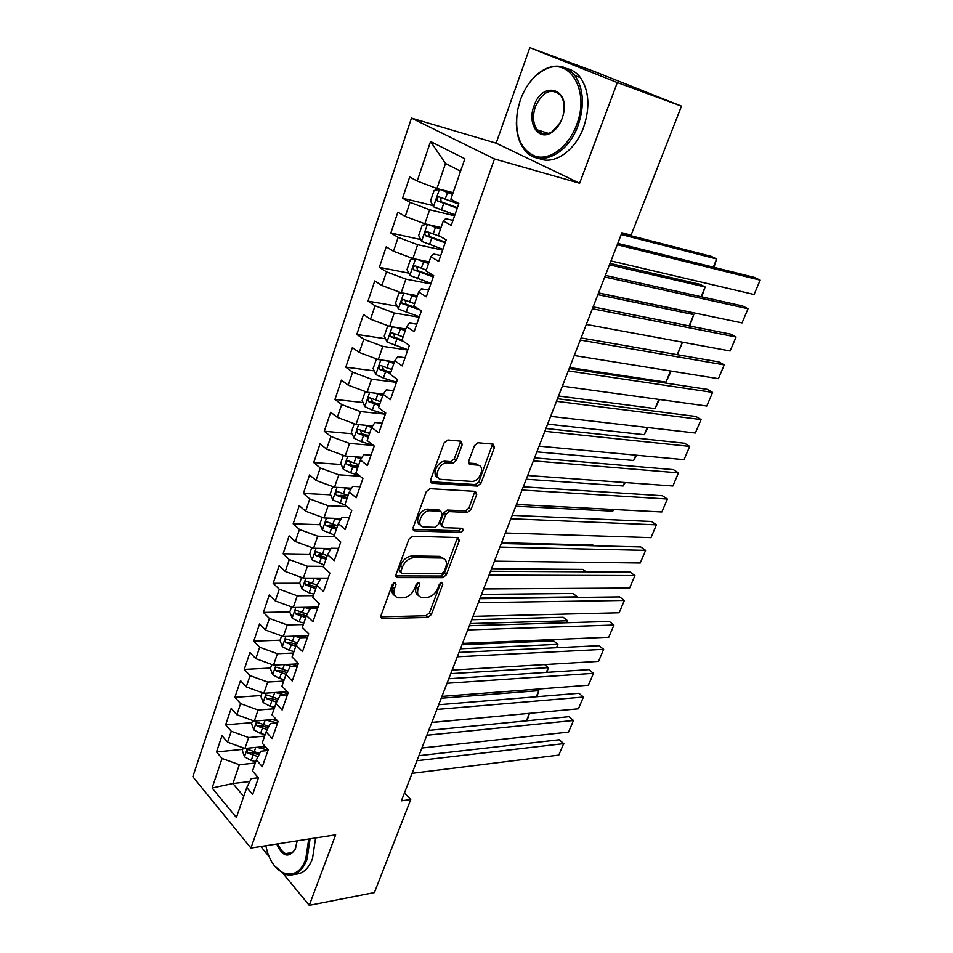 <?xml version="1.0" encoding="UTF-8"?>
<svg xmlns="http://www.w3.org/2000/svg" width="953" height="953" viewBox="0 0 953 953"><rect width="100%" height="100%" fill="white"/><g stroke="black" fill="none" stroke-linecap="round" stroke-linejoin="round"><path stroke-width="1.43" d="M394.935 582.426L392.362 584.499L380.962 615.709L382.189 618.545L427.837 617.449L431.34 614.578L442.764 584.344L441.811 582.343L439.333 584.356L437.844 588.311C435.295 593.862 431.518 596.935 426.515 597.543L422.084 597.567C417.974 596.697 416.687 593.648 418.248 588.418L419.725 584.415L418.724 582.378L416.199 584.427L414.71 588.43C412.149 594.076 408.289 597.197 403.143 597.817L398.557 597.829C394.328 596.947 392.97 593.85 394.506 588.549L395.995 584.487L394.935 582.426M462.241 444.527L460.847 441.156L447.85 439.964L444.086 442.895L430.542 479.978L432.007 483.254L477.453 486.101L480.943 483.242L494.476 447.422L493.189 444.134L477.918 442.74L474.475 445.623L468.65 461.24L470.008 464.516L477.513 465.088C485.935 465.35 479.967 481.92 471.675 481.396L441.549 479.419C432.793 479.311 438.535 462.36 447.219 462.789L452.878 463.194L456.416 460.275L462.241 444.527L460.144 443.014L460.335 441.108M617.318 82.566L529.82 47.65L496.144 143.164L579.627 183.238L617.318 82.566L681.478 106.14L631.1 235.141L621.904 232.77L401.392 800.83L410.743 799.519L404.441 793.003M579.627 183.238L494.476 158.96L250.925 848.051L192.828 776.731L411.458 118.089L494.476 158.96M282.934 873.353L309.26 905.35L335.659 834.828L250.925 848.051M309.26 905.35L374.398 892.58L410.743 799.519M412.601 536.277L408.897 539.231L395.96 574.635L397.294 577.601L442.835 577.673L446.361 574.802L459.31 540.542L458.024 537.54L412.601 536.277M413.054 527.843L426.289 491.617L430.017 488.675L475.38 491.355L476.691 494.5L471.008 509.557L467.458 512.428L449.351 511.618L445.742 514.513L441.989 524.567L443.359 527.652L462.193 528.296C463.873 529.749 463.349 531.131 460.644 532.417L414.507 530.964L413.054 527.843M242.717 749.38L216.534 751.953L222.073 758.469L212.102 787.988L236.392 817.519L246.791 787.559L252.652 794.457L258.442 777.851L252.521 771.013L256.381 759.91L262.325 766.712L268.21 749.868L262.194 743.126L266.101 731.868L272.153 738.551L278.121 721.469L272.01 714.833L275.977 703.409L282.124 709.997L288.175 692.652L281.969 686.136L285.983 674.533L292.237 681.014L298.372 663.419L292.071 657.01L296.145 645.241L302.494 651.602L308.736 633.745L302.315 627.455L306.461 615.507L312.918 621.749L319.243 603.63L312.727 597.46L316.932 585.333L323.496 591.456L329.905 573.063L323.281 567.011L327.546 554.706L334.229 560.698L340.745 542.019L334.003 536.11L338.339 523.614L345.117 529.475L351.74 510.51L344.891 504.733L349.286 492.046L356.184 497.764L362.902 478.513L355.934 472.867L360.401 459.989L367.417 465.564L374.243 446.016L367.155 440.512L371.694 427.432L378.829 432.865L385.762 413.006L378.555 407.658L383.166 394.363L390.42 399.652L397.472 379.473L390.134 374.279L394.816 360.782L402.202 365.916L409.361 345.403L401.892 340.376L406.645 326.665L414.162 331.632L421.429 310.797L413.84 305.937L418.665 291.999L426.325 296.8L433.71 275.62L425.979 270.938L430.887 256.774L438.678 261.396L446.183 239.882L438.309 235.367L443.3 220.977L451.234 225.42L458.858 203.549L450.852 199.213L464.885 158.77L430.553 141.497L445.516 163.487L436.927 188.527L453.128 192.661M216.534 751.953L221.989 735.716L227.576 742.184L231.281 731.249L248.662 737.562L264.636 736.097M251.878 722.648L225.647 724.828L231.281 731.249M225.647 724.828L231.174 708.365L236.856 714.726L240.609 703.636L258.108 710.009L274.107 708.794M261.158 695.535L234.891 697.322L240.609 703.636M234.891 697.322L240.501 680.621L246.267 686.887L250.067 675.641L267.698 682.062L283.708 681.109M270.569 668.053L244.266 669.423L250.067 675.641M244.266 669.423L249.948 652.495L255.809 658.654L259.657 647.242L277.406 653.722L293.453 653.031M280.111 640.19L253.772 641.131L259.657 647.242M253.772 641.131L259.538 623.953L265.482 630.004L269.401 618.437L287.27 624.977L303.328 624.549M289.795 611.921L263.409 612.434L269.401 618.437M263.409 612.434L269.258 595.017L275.31 600.95L279.277 589.204L297.265 595.816L313.346 595.661M299.73 583.26L273.189 583.319L279.277 589.204M273.189 583.319L279.122 565.653L285.269 571.466L289.295 559.554L307.414 566.225L323.508 566.356M309.88 554.193L283.101 553.788L289.295 559.554M283.101 553.788L289.128 535.86L295.37 541.554L299.456 529.463L317.706 536.194L334.622 536.646M320.184 524.722L293.167 523.816L299.456 529.463M293.167 523.816L299.278 505.626L305.627 511.201L309.773 498.931L328.154 505.733L347.083 506.579M330.643 494.821L303.388 493.416L309.773 498.931M303.388 493.416L309.582 474.951L316.039 480.395L320.244 467.947L338.768 474.808L360.02 476.178M341.269 464.504L313.751 462.55L320.244 467.947M313.751 462.55L320.041 443.824L326.605 449.125L330.882 436.486L349.525 443.419L373.505 445.432M352.062 433.746L324.27 431.232L330.882 436.486M324.27 431.232L330.667 412.22L337.326 417.39L341.662 404.56L360.448 411.553L385.369 414.162L372.313 410.112L364.892 406.633L362.152 400.605L365.261 391.516M363.033 402.535L334.956 399.45L341.662 404.56M334.956 399.45L341.436 380.14L348.214 385.167L352.622 372.146L371.539 379.211L396.472 382.332M374.184 370.884L345.796 367.167L352.622 372.146M345.796 367.167L352.372 347.571L359.269 352.455L363.748 339.22L382.808 346.356L407.741 350.025M385.512 338.768L356.803 334.408L363.748 339.22M356.803 334.408L363.486 314.502L370.503 319.231L375.041 305.794L394.244 313.001L419.189 317.23M397.056 306.187L367.977 301.136L375.041 305.794M367.977 301.136L374.767 280.921L381.903 285.495L386.513 271.843L405.859 279.122L430.816 283.923M408.777 273.13L379.33 267.352L386.513 271.843M379.33 267.352L386.227 246.827L393.482 251.223L398.163 237.368L417.652 244.718L442.609 250.103M420.726 239.584L390.849 233.032L398.163 237.368M390.849 233.032L397.854 212.185L405.239 216.414L410.004 202.334L429.648 209.767L454.605 215.759M432.888 205.55L402.559 198.176L410.004 202.334M402.559 198.176L409.683 176.996L417.188 181.046L430.553 141.497M452.973 220.417L445.67 218.69L443.3 220.977M417.188 181.046L436.927 188.527M440.715 255.559L433.401 254.01L430.887 256.774M429.648 209.767L424.824 223.812L441.025 227.541M405.239 216.414L424.824 223.812M428.647 290.141L421.333 288.771L418.665 291.999M417.652 244.718L412.911 258.549L429.112 261.884M393.482 251.223L412.911 258.549M416.759 324.187L409.456 322.984L406.645 326.665M405.859 279.122L401.189 292.738L417.39 295.704M381.903 285.495L401.189 292.738L398.962 293.083L395.543 303.078L398.425 309.022L419.344 316.777M405.061 357.697L397.758 356.66L394.816 360.782M394.244 313.001L389.646 326.402L405.835 328.999M370.503 319.231L389.646 326.402M393.553 390.706L386.251 389.825L383.166 394.363M382.808 346.356L378.281 359.555L394.459 361.795M359.269 352.455L378.281 359.555M382.213 423.203L374.91 422.477L371.694 427.432M371.539 379.211L367.084 392.207L383.344 394.101M348.214 385.167L367.084 392.207M371.039 455.212L363.748 454.641L360.401 459.989M360.448 411.553L356.065 424.359L372.659 425.955M337.326 417.39L356.065 424.359M360.031 486.733L352.753 486.316L349.286 492.046M349.525 443.419L345.2 456.034L362.069 457.309M326.605 449.125L345.2 456.034M349.203 517.789L341.913 517.515L338.339 523.614M338.768 474.808L334.503 487.233L351.609 488.198M316.039 480.395L334.503 487.233M338.518 548.38L331.251 548.249L327.546 554.706M328.154 505.733L323.96 517.967L341.269 518.623M305.627 511.201L323.96 517.967M327.999 578.531L320.732 578.531L316.932 585.333M317.706 536.194L313.573 548.261L331.048 548.594M295.37 541.554L313.573 548.261M317.635 608.24L310.368 608.359L306.461 615.507M307.414 566.225L303.34 578.114L328.142 578.137M285.269 571.466L303.34 578.114M307.414 637.521L300.159 637.771L296.145 645.241M297.265 595.816L293.25 607.526L318.028 607.121M275.31 600.95L293.25 607.526M297.348 666.373L290.105 666.755L285.983 674.533M287.27 624.977L283.303 636.521L308.057 635.699M265.482 630.004L283.303 636.521M287.413 694.82L280.182 695.309L275.977 703.409M277.406 653.722L273.511 665.111L298.218 663.872M255.809 658.654L273.511 665.111M277.633 722.862L270.402 723.47L266.101 731.868M267.698 682.062L263.85 693.296L287.294 691.735M246.267 686.887L263.85 693.296M267.984 750.511L260.765 751.238L256.381 759.91M258.108 710.009L254.32 721.076L276.108 719.277M236.856 714.726L254.32 721.076M258.382 777.779L251.27 778.601L246.791 787.559M248.662 737.562L244.921 748.474L265.196 746.497M227.576 742.184L244.921 748.474M681.478 106.14L594.231 71.439L529.82 47.65M260.836 846.502L269.377 856.89M496.144 143.164L411.458 118.089M460.561 171.23L445.516 163.487M249.793 781.543L232.901 783.521L243.73 796.386M222.073 758.469L239.346 764.735L255.297 763.031M239.346 764.735L232.901 783.521L212.102 787.988M277.252 720.539L276.43 720.599M299.147 611.743L298.372 611.755M310.583 583.236L308.343 583.248M322.805 554.396L318.564 554.336M335.778 525.246L329.059 525.02M348.012 495.727L339.995 495.31M358.411 465.719L352.026 465.267M368.978 435.271L365.428 434.949M394.113 582.617L392.576 586.845C391.23 591.074 391.957 593.993 394.745 595.613M418.427 595.434C415.639 593.874 414.936 590.979 416.306 586.738L417.831 582.617M380.747 616.829L425.92 615.769L429.422 612.898L440.834 582.628M395.745 575.922L440.882 576.029L444.408 573.17L457.535 537.528M400.796 571.383L401.844 573.468L441.656 573.623L444.134 571.609L445.718 567.416C447.35 561.984 446.004 558.851 441.692 558.029L414.126 557.624C408.92 558.136 405.001 561.281 402.38 567.059L400.796 571.383L398.842 569.703L400.689 572.562M443.49 558.446L439.714 556.409L441.334 558.017M398.842 569.703L400.415 565.391C403.048 559.614 406.955 556.481 412.161 555.968L439.357 556.385M441.847 526.437L439.988 522.971L443.717 512.928L447.326 510.034L465.433 510.856L468.971 508.009L474.868 491.331M412.84 529.344L458.631 530.833L461.264 528.26M430.148 510.748L430.089 510.748C421.417 510.046 415.198 527.009 424.097 526.985L434.818 527.354L438.463 524.448L442.204 514.358L440.798 511.225L430.148 510.748L428.076 509.152C420.452 508.437 413.614 522.863 420.499 525.043M428.123 509.152L438.773 509.641M438.07 477.56C431.042 475.487 437.391 460.787 445.146 461.24L450.805 461.657L454.331 458.75L460.144 443.014M478.644 465.314L475.44 463.575L477.513 465.088M468.447 463.039L475.44 463.575M430.339 481.694L475.404 484.565L478.882 481.718L492.582 444.074M243.241 747.867L242.324 750.559L244.564 756.873L251.223 760.494L255.785 761.626M256.869 747.307L268.127 750.106M431.804 722.493L529.32 713.344M263.207 746.687L265.994 747.378M259.597 753.537L248.53 749.654C246.827 749.904 246.589 751.059 247.84 753.108L258.025 756.646M259.025 754.681L251.711 752.715L247.84 753.108M526.366 720.837L529.415 713.44L527.021 720.778M416.961 760.72L563.652 743.638L559.28 739.778L418.915 755.693M412.065 773.336L558.792 755.11L563.652 743.638L558.792 755.11M559.28 739.778L564.045 743.912M252.628 720.456L251.544 723.601L253.832 729.903L260.55 733.524L265.125 734.68M266.09 720.111L277.109 722.91M441.227 698.227L538.79 690.663L537.027 689.15M272.427 719.586L277.585 720.897M268.877 726.46L257.894 722.577C256.131 722.815 255.88 723.97 257.155 726.055L267.269 729.605M268.246 727.699L261.015 725.733L257.155 726.055M536.277 696.762L538.79 690.663L536.944 696.714M262.146 692.676L260.908 696.286L263.219 702.564L269.997 706.173L274.607 707.352M275.417 692.521L284.947 694.987M450.757 673.664L548.285 667.636L544.628 664.575M281.766 692.104L287.818 693.665M278.276 698.99L267.388 695.118C265.565 695.345 265.291 696.512 266.59 698.632L276.62 702.17M277.573 700.324L270.461 698.358L266.59 698.632M546.319 672.401L548.285 667.636L546.986 672.353M426.861 735.251L573.468 720.48L569.048 716.668L428.743 730.379M421.893 748.022L568.548 732.095L573.468 720.48L568.548 732.095M436.879 709.437L583.415 697.048L578.924 693.284L438.702 704.732M431.852 722.386L578.423 708.794L583.415 697.048L578.423 708.794M265.827 845.728L266.733 849.421C273.463 876.51 297.479 883.467 305.71 859.177L308.748 839.033M310.07 838.819L306.961 859.63C301.601 872.483 294.132 877.308 284.554 874.115L274.988 866.313M297.253 840.82L295.013 849.504C288.473 858.367 282.386 856.544 276.727 844.024M278.05 843.822C279.837 848.837 282.35 852.101 285.602 853.602C289.533 855.044 292.774 853.411 295.323 848.718L295.775 847.741M315.598 837.961L312.489 858.701C308.379 869.041 302.506 874.211 294.894 874.223M288.306 854.15L287.365 853.316M576.613 124.867C590.36 90.523 569.132 55.75 544.425 69.831C533.692 75.609 525.639 85.699 520.29 100.077L517.419 110.882C514.382 134.969 520.529 150.181 535.884 156.495C550.238 160.485 568.655 146.607 576.613 124.867M527.974 84.888C532.918 77.634 538.624 72.357 545.104 69.057C556.957 63.613 566.904 65.793 574.933 75.609C583.641 88.855 584.701 105.461 578.09 125.427C567.619 155.458 538.302 168.085 524.781 150.157C519.218 143.2 516.407 133.98 516.359 122.508M562.103 118.482C559.625 124.986 556.016 129.715 551.299 132.67C538.35 141.139 527.116 123.521 533.954 106.093C542.269 79.992 570.823 88.248 563.092 115.301L562.103 118.482M563.902 111.215C564.605 104.627 563.485 99.315 560.531 95.264C551.215 87.533 542.829 91.321 535.383 106.641C532.37 116.075 533.001 123.807 537.278 129.858C541.244 134.373 546.117 135.052 551.882 131.895L560.304 122.568M566.904 68.568C572.229 69.724 576.744 72.738 580.448 77.61C589.168 90.809 590.217 107.355 583.617 127.237C575.04 151.313 553.49 165.619 538.659 158.269M538.945 131.55L538.314 130.18M271.796 664.479L270.39 668.577L272.749 674.843L279.586 678.441L284.22 679.644M284.864 664.539L292.726 666.612M460.418 648.79L557.886 644.335L553.562 640.809L461.979 644.752M291.225 664.217L297.515 665.885M287.782 671.126L277.013 667.279C275.131 667.481 274.845 668.661 276.156 670.817L286.091 674.355M287.02 672.58L280.039 670.602L276.156 670.817M556.492 647.73L557.886 644.335L557.148 647.695M281.588 635.889L280.015 640.487L282.41 646.73L289.307 650.315L293.965 651.554M294.417 636.151L300.398 637.76M470.186 623.607L567.595 620.76L563.223 617.282L471.699 619.724M300.791 635.937L306.735 637.545M297.419 642.87L286.77 639.046C284.84 639.225 284.53 640.416 285.864 642.608L295.823 646.17M296.586 644.419L289.748 642.465L285.864 642.608M566.785 622.75L567.595 620.76L567.44 622.726M447.028 683.277L593.469 673.33L588.918 669.625L448.792 678.739M441.93 696.405L588.418 685.219L593.469 673.33L588.418 685.219M457.321 656.772L603.642 649.327L599.032 645.681L459.012 652.412M452.151 670.078L598.532 661.37L603.642 649.327L598.532 661.37M291.511 606.894L289.772 611.993L292.202 618.211L299.159 621.785L303.84 623.059M304.078 607.347L310.035 608.979M480.086 598.103L577.435 596.9L572.991 593.481L481.539 594.386M310.464 607.24L314.299 608.3M307.176 614.208L296.681 610.42C294.68 610.563 294.358 611.766 295.704 613.994L305.734 617.592M306.33 615.876L299.587 613.923L295.704 613.994M467.744 629.921L613.935 625.037L609.277 621.439L469.364 625.728M462.515 643.394L608.776 637.223L613.935 625.037L608.776 637.223M301.589 577.47L299.659 583.081L302.137 589.288L309.165 592.849L313.871 594.148M313.871 578.126L320.005 579.841M586.119 571.824L582.879 569.406L491.498 568.715M320.244 578.126L321.673 578.531M317.051 585.118L306.723 581.366C304.662 581.497 304.317 582.7 305.687 584.975L315.788 588.609M316.36 586.965L309.582 584.963L305.687 584.975M478.311 602.689L624.358 600.45L619.641 596.912L479.859 598.687M473.01 616.353L619.14 612.779L624.358 600.45L619.14 612.779M311.81 547.606L309.701 553.764L312.227 559.947L324.044 564.831M323.77 548.451L330.095 550.262M593.933 545.783L592.885 545.033L501.588 542.733M330.131 548.571L330.929 548.797M327.224 555.647L316.92 551.906C314.8 552.001 314.43 553.216 315.824 555.539L325.986 559.208M326.534 557.636L319.72 555.587L315.824 555.539M489.02 575.1L634.912 575.564L630.124 572.086L490.497 571.276M483.647 588.942L629.623 588.049L634.912 575.564L629.623 588.049M322.185 517.312L319.886 524.019L322.448 530.178L334.36 535.074M333.8 518.337L340.304 520.255M340.114 518.575L341.114 518.873M337.588 525.77L327.26 522.006C325.08 522.077 324.687 523.304 326.093 525.663L336.338 529.38M336.85 527.879L330 525.794L326.093 525.663M499.872 547.129L645.598 550.369L640.75 546.951L501.29 543.496M494.428 561.162L640.237 562.997L645.598 550.369L640.237 562.997M332.716 486.566L330.226 493.845L332.823 499.968L345.212 505.007M613.458 509.474L612.767 511.142L515.752 506.246M343.95 487.769L350.644 489.782M350.192 488.115L351.431 488.484M348.107 495.441L337.767 491.677C335.504 491.724 335.099 492.951 336.528 495.357L346.832 499.098M347.333 497.692L340.424 495.56L336.528 495.357M612.767 511.142L613.851 509.486M510.879 518.766L656.414 524.853L651.495 521.494L512.214 515.347M505.364 533.001L650.994 537.647L656.414 524.853L650.994 537.647M343.402 455.355L340.709 463.218L343.354 469.317L350.644 472.819L358.936 475.297M624.572 482.492L623.143 485.97L526.235 479.228M354.206 456.713L361.116 458.858M360.353 457.178L361.866 457.643M358.781 464.671L348.381 460.871C346.094 460.918 345.665 462.157 347.083 464.587L357.494 468.388M357.959 467.053L350.978 464.861L349.882 462.026M625.228 482.54L623.143 485.97M522.041 490.021L667.374 499.027L662.383 495.727L523.292 486.792M516.443 504.447L661.87 511.975L667.374 499.027L661.87 511.975M354.242 423.68L351.347 432.138L354.039 438.213L361.39 441.692L373.385 445.349M635.83 455.165L633.638 460.49L536.861 451.853M364.582 425.181L371.694 427.456M370.574 425.753L372.42 426.325M369.609 433.436L359.15 429.6C356.851 429.648 356.398 430.899 357.768 433.341L368.299 437.213M368.74 435.962L361.652 433.686L360.639 430.804M636.485 455.224L633.638 460.49M533.358 460.859L678.453 472.867L673.402 469.638L534.538 457.845M527.688 475.487L672.901 485.982L678.453 472.867L672.901 485.982M647.242 427.468L644.264 434.699L547.618 424.121M375.053 393.136L382.713 395.662M380.843 393.815L383.106 394.518M380.604 401.737L370.062 397.866C367.775 397.925 367.298 399.176 368.62 401.618L379.282 405.561M379.687 404.406L372.492 402.047L371.551 399.116M647.897 427.552L644.264 434.699M544.842 431.292L689.686 446.385L684.564 443.216L545.926 428.493M539.076 446.135L684.051 459.668L689.686 446.385L684.051 459.668M376.471 358.876L373.111 368.585L375.899 374.589L383.392 378.043L396.519 382.189M658.809 399.414L655.021 408.587L558.529 396.019M385.631 360.579L393.911 363.391M391.111 361.33L394.268 362.343M391.766 369.561L381.152 365.642C378.853 365.702 378.353 366.965 379.639 369.43L390.42 373.445M390.79 372.373L383.487 369.931L382.641 366.953M659.452 399.51L655.021 408.587M556.481 401.308L701.063 419.558L695.869 416.461L557.481 398.735M550.643 416.354L695.356 433.007L701.063 419.558L695.356 433.007M388.788 326.081L387.609 326.236L384.238 336.075L387.073 342.056L407.848 349.727M670.519 370.979L665.921 382.141L569.584 367.548M396.281 327.475L405.275 330.62M401.344 328.285L405.609 329.667M403.095 336.885L392.41 332.931C390.111 333.002 389.586 334.277 390.825 336.743L403.333 341.353M402.071 339.852L394.661 337.326L393.899 334.3M671.174 371.086L665.921 382.141M568.286 370.896L712.582 392.386L707.317 389.372L569.191 368.549M562.365 386.156L706.804 406.014L712.582 392.386L706.804 406.014M411.458 294.62L417.104 296.49M406.991 293.798L416.806 297.348M414.603 303.709L403.834 299.707C401.547 299.802 400.987 301.077 402.178 303.554L420.237 310.035M417.057 307.998L406.002 304.221L405.335 301.136M677.238 354.671L682.396 342.163M682.527 342.187L677.416 354.707M580.258 340.042L724.244 364.868L718.907 361.926L581.08 337.934M574.254 355.517L718.395 378.675L724.244 364.868L718.395 378.675M414.102 258.799L410.493 259.419L407.014 269.568L409.945 275.477L431.018 283.327M421.679 260.36L428.79 262.802M417.736 259.538L428.528 263.564M597.876 294.668L693.76 314.585L688.626 311.869L598.508 293.036M426.289 270.021L415.437 265.982C413.149 266.078 412.566 267.364 413.721 269.842L433.258 276.906M433.532 276.12L417.521 270.604L416.949 267.459M689.102 325.89L693.76 314.585L689.71 326.009M592.409 308.736L736.073 336.993L730.653 334.122L593.135 306.878M586.321 324.437L730.141 350.978L736.073 336.993L730.141 350.978M426.932 224.3L422.191 225.23L418.665 235.546L421.655 241.407L442.883 249.341M432.114 225.492L440.655 228.589M428.469 224.658L440.429 229.256M609.467 264.815L705.137 286.96L699.943 284.316L610.015 263.397M440.477 236.606L427.23 231.722C424.931 231.829 424.335 233.128 425.431 235.617L445.158 242.824M445.396 242.145L429.219 236.463L428.755 233.259M701.122 296.717L705.137 286.96L701.765 296.859M604.738 276.978L748.045 308.748L742.554 305.961L605.369 275.369M598.555 292.916L742.042 322.912L748.045 308.748L742.042 322.912M452.711 193.84L439.547 189.302L434.08 190.505L430.494 200.988L433.544 206.801L454.926 214.83M439.547 189.302L452.52 194.4M621.213 234.545L716.668 258.978L711.403 256.417L621.666 233.366M458.691 204.025L439.202 196.926C436.903 197.045 436.283 198.355 437.332 200.845L457.237 208.219M457.44 207.635L441.108 201.786L440.751 198.522M713.297 267.15L716.668 258.978L713.94 267.316M617.246 244.742L760.172 280.134L754.609 277.43L617.77 243.396M610.968 260.919L754.085 294.489L760.172 280.134L754.085 294.489M392.576 586.845L394.506 588.549M417.783 582.748L419.725 584.415M416.306 586.738L418.248 588.418M440.81 582.712L442.764 584.344M429.422 612.898L431.34 614.578M425.92 615.769L427.837 617.449M380.759 616.984L382.487 618.557M394.054 582.795L395.995 584.487M457.309 538.945L459.31 540.542M444.408 573.17L446.361 574.802M440.882 576.029L442.835 577.673M395.769 576.136L397.472 577.613M412.161 555.968L414.126 557.624M400.415 565.391L402.38 567.059M474.642 492.963L476.691 494.5M468.971 508.009L471.008 509.557M465.409 510.856L467.435 512.428L465.433 510.856M447.338 510.034L449.363 511.618L447.326 510.034M443.717 512.928L445.742 514.513M439.988 522.971L441.989 524.567M458.631 530.833L460.644 532.417M414.507 530.964L412.899 529.654L414.543 530.964M454.331 458.75L456.416 460.275M450.638 461.657L452.711 463.194M445.587 461.264L447.66 462.801M468.566 463.468L470.008 464.516M492.379 445.933L494.476 447.422M478.882 481.718L480.943 483.242M475.309 484.565L477.37 486.101M430.434 482.039L432.007 483.254M247.423 748.224L244.516 756.706M252.986 755.395L251.223 760.494M255.749 747.414L254.106 752.179M256.822 720.873L253.772 729.748M262.337 728.354L260.55 733.524M265.16 720.182L263.469 725.09M266.352 693.129L263.171 702.409M271.808 700.931L269.997 706.173M274.702 692.569L272.951 697.62M276.025 664.98L272.689 674.688M281.421 673.128L279.586 678.441M284.375 664.563L282.588 669.756M285.829 636.437L282.35 646.575M291.165 644.919L289.307 650.315M294.191 636.163L292.345 641.512M295.775 607.49L292.142 618.056M301.053 616.317L299.159 621.785M304.15 607.371L302.244 612.862M305.865 578.114L302.077 589.133M311.083 587.298L309.165 592.849M314.216 578.221L312.286 583.796M316.098 548.309L312.155 559.792M321.256 557.862L319.303 563.485M324.437 548.654L322.483 554.301M326.486 518.063L322.388 530.023M331.573 527.998L329.595 533.704M334.801 518.646L332.823 524.388M337.028 487.376L332.764 499.813M342.044 497.692L340.042 503.482M345.32 488.21L343.306 494.023M347.738 456.225L343.283 469.162M352.67 466.946L350.644 472.819M355.993 457.321L353.956 463.218M347.083 464.587L350.978 464.861L347.106 464.599M358.59 424.597L353.968 438.058M363.462 435.735L361.39 441.692M366.834 425.955L364.761 431.959M361.759 433.734L357.851 433.377M369.621 392.505L364.82 406.49M374.41 404.048L372.313 410.112M377.829 394.137L375.732 400.212M372.659 402.13L368.751 401.701M380.819 359.912L375.827 374.434M385.524 371.884L383.392 378.043M389.003 361.818L386.858 368.001M383.725 370.05L379.818 369.538M392.183 326.819L387.001 341.901M396.805 339.244L394.649 345.486M400.331 329.011L398.163 335.289M394.971 337.481L391.052 336.874M403.727 293.202L398.354 308.867M408.253 306.092L406.073 312.429M411.851 295.704L409.647 302.077M406.371 304.412L402.452 303.721M415.46 259.073L409.873 275.322M419.892 272.427L417.664 278.86M423.537 261.884L421.297 268.353M417.962 270.831L414.043 270.056M427.373 224.396L421.571 241.264M431.709 238.226L429.446 244.766M435.402 227.529L433.139 234.093M429.72 236.725L425.8 235.856M439.416 189.325L433.46 206.658M443.705 203.501L441.418 210.148M447.469 192.625L445.158 199.296M441.68 202.096L437.749 201.131M380.795 617.282L382.189 618.545M395.805 576.303L397.294 577.601M439.714 556.409L441.692 558.029M428.076 509.152L430.089 510.748M450.805 461.657L452.878 463.194M445.146 461.24L447.219 462.789M475.404 484.565L477.453 486.101M295.323 848.718L295.013 849.504M285.602 853.602L292.476 852.494M544.425 69.831L545.104 69.057M551.882 131.895L551.299 132.67M537.278 129.858L548.535 133.396M580.448 77.61L574.933 75.609M361.652 433.686L357.768 433.341M372.492 402.047L368.62 401.618M383.487 369.931L379.639 369.43M394.661 337.326L390.825 336.743M406.002 304.221L402.178 303.554M417.521 270.604L413.721 269.842M429.219 236.463L425.431 235.617M441.108 201.786L437.332 200.845"/></g></svg>
